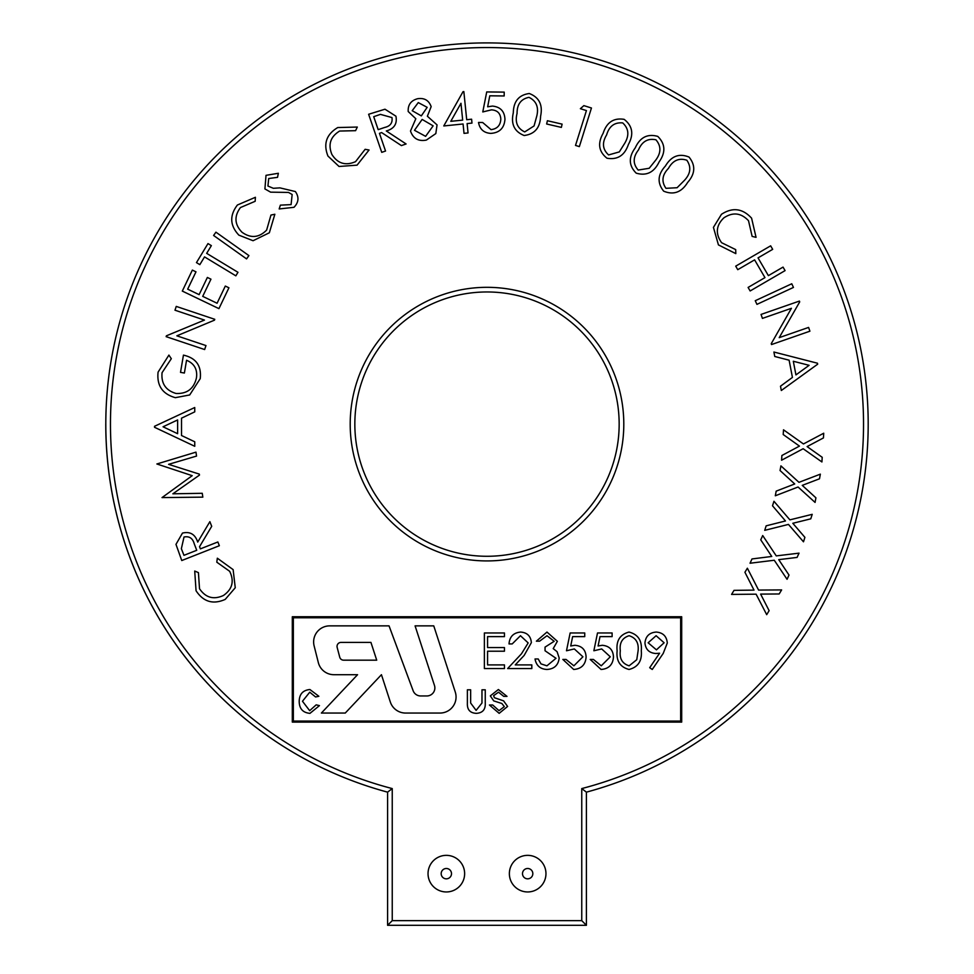 <?xml version="1.0" encoding="UTF-8"?>
<svg xmlns="http://www.w3.org/2000/svg" width="974" height="974" viewBox="0 0 974 974"><rect width="100%" height="100%" fill="white"/><g stroke="black" fill="none" stroke-linecap="round" stroke-linejoin="round"><path stroke-width="1.46" d="M341.034 642.402A4.018 4.018 0 0 0 337.162 647.442L339.743 657.194A4.018 4.018 0 0 0 343.627 660.177L376.719 660.177L370.936 642.402L341.034 642.402M313.628 641.927A16.059 16.059 0 0 0 314.115 645.847L318.328 662.564A16.059 16.059 0 0 0 333.899 674.702L357.568 674.702L321.383 713.053L345.259 713.053L381.443 674.702L390.306 701.962A16.059 16.059 0 0 0 405.574 713.053L440.005 713.053A16.059 16.059 0 0 0 455.272 692.027L433.759 625.868L415.082 625.868L434.465 685.44A8.023 8.023 0 0 1 426.819 695.96L420.671 695.96A8.023 8.023 0 0 1 413.134 690.724L389.04 625.868L329.687 625.868A16.059 16.059 0 0 0 313.628 641.927M451.498 873.654A5.162 5.162 0 0 0 446.336 868.491A5.162 5.162 0 0 0 441.173 873.654A5.162 5.162 0 0 0 446.336 878.828A5.162 5.162 0 0 0 451.498 873.654M532.827 873.654A5.162 5.162 0 0 0 527.664 868.491A5.162 5.162 0 0 0 522.502 873.654A5.162 5.162 0 0 0 527.664 878.828A5.162 5.162 0 0 0 532.827 873.654M545.964 873.654A18.299 18.299 0 0 0 527.664 855.355A18.299 18.299 0 0 0 509.365 873.654A18.299 18.299 0 0 0 527.664 891.953A18.299 18.299 0 0 0 545.964 873.654M464.635 873.654A18.299 18.299 0 0 0 446.336 855.355A18.299 18.299 0 0 0 428.036 873.654A18.299 18.299 0 0 0 446.336 891.953A18.299 18.299 0 0 0 464.635 873.654M619.16 424.128A132.16 132.16 0 0 0 487 291.969A132.16 132.16 0 0 0 354.84 424.128A132.16 132.16 0 0 0 487 556.276A132.16 132.16 0 0 0 619.16 424.128A132.16 132.16 0 0 1 487 556.276A132.16 132.16 0 0 1 354.84 424.128M105.776 424.128A381.224 381.224 0 0 0 387.591 792.154A381.224 381.224 0 0 1 487 42.905A381.224 381.224 0 0 1 586.409 792.154L581.758 788.575A376.573 376.573 0 0 0 487 47.556A376.573 376.573 0 0 0 392.242 788.575L392.242 920.649L387.591 925.3L387.591 792.154L392.242 788.575M586.409 792.154L586.409 925.3L387.591 925.3M392.242 920.649L581.758 920.649L586.409 925.3M758.576 590.074L781.623 589.915L779.176 593.97L760.621 594.103L769.119 610.661L766.696 614.667L756.104 594.177L731.571 594.408L734.019 590.354L754.01 590.11L744.915 572.262L747.375 568.219L758.576 590.074M776.266 555.898L799.045 553.147L797.073 557.42L778.737 559.648L789.001 575.062L787.065 579.299L774.269 560.245L750.041 563.228L752.001 558.942L771.749 556.458L760.743 539.827L762.703 535.542L776.266 555.898M789.902 519.86L812.206 514.333L810.77 518.838L792.812 523.282L804.901 537.344L803.489 541.812L788.453 524.414L764.724 530.343L766.148 525.838L785.482 520.968L772.516 505.786L773.953 501.281L789.902 519.86M798.96 482.337L820.351 474.155L819.487 478.794L802.259 485.369L815.92 497.824L815.068 502.414L798.071 487.012L775.316 495.778L776.181 491.139L794.723 483.968L780.052 470.515L780.917 465.876L798.96 482.337M803.453 443.961L823.724 433.223L823.432 437.935L807.105 446.591L822.214 457.305L821.922 461.956L803.148 448.734L781.586 460.215L781.891 455.503L799.447 446.104L783.206 434.526L783.51 429.814L803.453 443.961M817.478 363.217L817.673 364.191L781.318 390.501L780.491 386.215L792.422 377.413L789.11 360.197L774.756 356.484L773.904 352.028L817.478 363.217M795.941 374.905L809.102 365.323L793.311 361.257L795.941 374.905M762.423 318.401L761.047 314.432L799.411 301.076L799.703 301.903L779.212 337.649L808.59 327.422L809.905 331.197L771.53 344.553L771.238 343.7L791.424 308.295L762.423 318.401M755.252 300.71L791.765 283.775L793.457 287.427L756.944 304.363L755.252 300.71M735.711 266.158L770.653 245.825L772.686 249.344L758.04 257.879L768.376 275.642L783.035 267.107L785.081 270.614L750.15 290.958L748.105 287.44L764.955 277.627L754.606 259.863L737.756 269.676L735.711 266.158M751.587 218.164L756.055 237.352L752.135 236.402L748.507 220.708C741.056 212.831 732.838 211.882 723.865 217.859C716.036 225.432 715.269 233.711 721.576 242.684L735.699 249.612L735.82 253.63L718.435 244.9L713.431 227.38L721.466 214.304C732.533 207.085 742.578 208.363 751.587 218.164M663.684 191.172C657.073 182.942 657.645 174.553 665.425 166.018C671.329 156.083 679.195 153.088 689.02 157.058C695.753 165.324 695.278 173.81 687.607 182.479C681.532 192.341 673.558 195.238 663.684 191.172M668.456 168.368C662.113 174.93 661.285 181.578 665.972 188.323L677.1 187.726L684.503 180.287C690.651 173.64 691.43 166.956 686.828 160.223C679.024 157.691 672.9 160.406 668.456 168.368M636.205 173.153C628.717 165.665 628.4 157.24 635.231 147.89C640.04 137.334 647.564 133.511 657.779 136.397C665.388 143.921 665.839 152.419 659.118 161.903C654.126 172.398 646.493 176.148 636.205 173.153M638.494 149.899C632.893 157.131 632.783 163.851 638.189 170.06L649.208 168.271L655.794 160.04C661.2 152.76 661.249 146.015 655.94 139.806C647.88 138.113 642.073 141.474 638.494 149.899M606.997 158.226C598.718 151.664 597.427 143.361 603.137 133.316C606.692 122.31 613.693 117.659 624.151 119.352C632.552 125.926 633.977 134.302 628.4 144.456C624.663 155.426 617.528 160.016 606.997 158.226M606.607 134.936C601.871 142.728 602.541 149.399 608.592 154.939L619.318 151.907L624.894 143.008C629.423 135.167 628.693 128.471 622.715 122.919C614.545 122.176 609.176 126.182 606.607 134.936M580.37 108.686L583.864 105.63L591.449 108.004L579.347 146.624L575.512 145.418L586.433 110.586L580.37 108.686M546.645 123.99L547.4 120.727L562.108 124.136L561.365 127.399L546.645 123.99M524.146 135.508C514.369 131.636 510.753 124.088 513.298 112.874C513.529 101.369 518.862 94.916 529.308 93.516C539.219 97.376 542.968 104.949 540.594 116.235C540.18 127.764 534.689 134.193 524.146 135.508M517.072 113.422C514.808 122.213 517.364 128.373 524.718 131.916L534.069 125.938L536.832 115.857C538.878 107.079 536.26 100.906 528.967 97.339C520.968 98.983 516.999 104.34 517.072 113.422M486.72 91.933L504.215 92.116L504.167 95.963L489.776 95.805L487.657 106.799L492.418 106.081C500.392 106.872 504.581 111.304 504.958 119.364C504.228 128.154 499.492 132.829 490.738 133.389C483.847 132.914 479.78 129.274 478.514 122.468L482.666 122.505L491.018 129.627C497.154 128.909 500.417 125.415 500.819 119.157C500.453 113.313 497.324 110.208 491.444 109.855L482.775 111.937L486.72 91.933M443.779 125.95L463.027 91.666L463.843 91.58L466.704 119.705L471.599 119.205L471.988 123.089L467.106 123.576L468.056 132.951L464.026 133.365L463.076 123.99L443.779 125.95M450.792 121.324L462.674 120.119L460.97 103.293L450.792 121.324M431.165 106.629L427.379 116.235L437.046 124.891L435.828 133.572L426.356 140.086C418.43 141.595 413.146 138.576 410.492 131.027L415.825 118.743L408.203 111.523C407.826 104.79 410.967 100.517 417.627 98.715C424.347 97.704 428.864 100.334 431.165 106.629M418.272 102.587L412.197 110.695L421.316 115.894L427.172 107.335L418.272 102.587M422.144 119.437L414.486 130.297L425.614 136.348L433.138 125.841L422.144 119.437M381.735 152.346L368.622 114.275L384.986 109.21L395.931 116.198C397.38 123.832 394.178 128.751 386.313 130.966L406.097 143.969L401.385 145.589L381.613 132.574L379.446 133.328L385.546 151.043L381.735 152.346M373.712 116.685L378.18 129.639L384.742 127.436C390.331 126.145 392.741 122.858 391.962 117.562L380.42 114.372L373.712 116.685M337.759 127.545L357.312 127.058L355.583 130.674L339.622 131.052C330.454 136.713 327.873 144.505 331.878 154.428C337.661 163.559 345.551 165.97 355.547 161.66L365.128 149.314L369.049 150.008L357.068 165.154L339.037 166.481L327.946 156.047C323.137 143.823 326.412 134.327 337.759 127.545M293.978 207.304L279.173 208.96L280.378 205.149L291.092 204.613L292.151 194.508L288.487 192.426L270.614 192.158L264.916 188.932L266.012 175.332L278.357 173.275L277.529 177.341L268.702 178.522L267.935 186.046L273.341 188.299L279.928 187.872L295.378 191.549C299.225 197.15 298.75 202.397 293.978 207.304M237.412 205.003L255.407 197.284L255.164 201.289L240.444 207.559C234.04 216.24 234.539 224.446 241.942 232.189C250.732 238.52 258.962 237.814 266.632 230.095L270.955 215.059L274.851 214.256L269.348 232.774L253.07 240.724L238.886 235.148C229.888 225.578 229.389 215.534 237.412 205.003M246.568 258.889L213.598 235.465L215.936 232.177L248.906 255.602L246.568 258.889M204.54 256.892L199.84 264.648L196.468 262.603L207.986 243.585L211.358 245.631L206.683 253.35L237.973 272.306L235.842 275.837L204.54 256.892M218.931 308.636L182.308 291.08L192.365 270.09L195.981 271.831L187.678 289.156L199.122 294.647L207.365 277.456L210.956 279.173L202.714 296.364L217.08 303.243L225.311 286.064L228.927 287.793L218.931 308.636M205.977 345.563L204.637 349.544L166.128 336.651L166.408 335.811L204.467 320.069L174.979 310.207L176.245 306.408L214.755 319.302L214.475 320.166L176.866 335.823L205.977 345.563M158.08 372.141L168.904 355.096L171.314 358.7L162.061 372.677C161.075 383.476 165.726 390.404 176.002 393.459C187.045 393.959 193.85 388.772 196.444 377.912C197.625 369.438 194.325 363.546 186.545 360.258L184.39 373.03L180.519 372.372L183.441 355.12C196.066 357.969 201.655 365.822 200.23 378.655L189.699 394.957L175.369 397.672C162.451 394.068 156.68 385.558 158.08 372.141M154.525 427.282L154.525 426.295L194.739 407.522L194.751 411.856L181.517 418.175L181.517 435.512L194.751 441.794L194.751 446.287L154.525 427.282M177.621 419.952L163.048 426.782L177.621 433.698L177.621 419.952M202.251 493.294L202.835 497.142L162.025 497.592L192.207 475.677L156.887 463.977L195.957 452.143L196.553 456.076L168.587 464.342L199.305 474.107L199.463 475.105L172.873 493.806L202.251 493.294M219.357 545.72L181.761 560.537L175.977 544.356L182.479 533.082C190.076 531.28 195.153 534.276 197.722 542.08L209.873 521.662L211.711 526.313L199.536 546.706L200.388 548.861L217.872 541.97L219.357 545.72M183.964 555.326L196.736 550.298L194.24 543.809C192.706 538.245 189.309 535.98 184.025 537.003L181.359 548.703L183.964 555.326M196.054 590.743L194.715 571.056L198.428 572.627L199.512 588.722C205.624 597.707 213.598 599.96 223.423 595.491C232.372 589.246 234.454 581.186 229.669 571.3L216.8 562.193L217.336 558.199L233.127 569.62L235.258 587.748L225.225 599.387C213.123 604.769 203.396 601.883 196.054 590.743M292.31 616.749L292.31 722.099L681.69 722.099L681.69 616.749L292.31 616.749M293.344 721.064L680.656 721.064L680.656 617.784L293.344 617.784L293.344 721.064M309.671 710.667L316.185 704.847L319.46 705.614L309.976 713.345C302.841 712.725 299.249 708.695 299.201 701.256C299.359 694.121 302.926 690.201 309.902 689.519L318.863 696.276L315.588 696.97L309.744 692.197L302.476 701.243L309.671 710.667M481.972 703.033L481.972 689.811L485.259 689.811L485.259 703.179C485.563 709.583 482.593 712.968 476.371 713.345C470.052 713.053 467.057 709.669 467.374 703.179L467.374 689.811L470.649 689.811L470.649 703.033L476.116 710.375L481.972 703.033M499.163 713.345L489.423 705.006L492.698 705.006L499.017 710.667L504.325 706.613L501.841 703.484L493.745 700.903L490.324 695.874L498.384 689.519L507.004 696.373L503.728 696.373L498.518 692.197L493.599 695.667L494.427 697.725L503.57 700.842L507.6 706.454L499.163 713.345M484.382 668.554L484.382 632.978L504.447 632.978L504.447 636.619L487.572 636.619L487.572 647.576L504.447 647.576L504.447 651.216L487.572 651.216L487.572 664.901L504.447 664.901L504.447 668.554L484.382 668.554M520.457 635.718L512.202 643.924L509.012 643.924C509.597 636.704 513.468 632.747 520.615 632.065C527.178 632.552 530.769 636.071 531.366 642.645L524.17 655.405L515.258 664.901L531.816 664.901L531.816 668.554L507.649 668.554L521.443 653.834L528.176 642.925L520.457 635.718M547.023 635.718L539.572 641.184L536.382 641.184L546.974 632.065L557.372 641.306L553.208 648.623L557.067 651.667L559.186 657.986C558.321 665.218 554.218 669.041 546.877 669.467C540.217 669.101 536.272 665.607 535.018 658.972L538.208 658.972L540.996 663.891L546.938 665.814L555.996 658.29L545.05 650.766L545.05 647.113L554.169 641.294L547.023 635.718M570.143 632.978L584.741 632.978L584.741 636.619L572.639 636.619L570.715 645.981L574.904 645.287C581.965 645.92 585.703 649.804 586.105 656.926C585.544 664.694 581.405 668.882 573.698 669.467L562.838 659.435L566.028 659.435L573.881 665.814L582.915 656.793L574.331 648.94L566.491 650.766L570.143 632.978M597.512 632.978L612.11 632.978L612.11 636.619L600.008 636.619L598.085 645.981L602.273 645.287C609.334 645.92 613.072 649.804 613.474 656.926C612.914 664.694 608.774 668.882 601.068 669.467L590.207 659.435L593.397 659.435L601.25 665.814L610.284 656.793L601.701 648.94L593.86 650.766L597.512 632.978M629.021 669.467C620.061 667.093 616.092 660.871 617.126 650.778C616.067 640.673 620.036 634.439 629.021 632.065C638.092 634.391 642.183 640.624 641.294 650.778C642.183 660.92 638.092 667.141 629.021 669.467M620.316 650.766C619.33 658.643 622.264 663.659 629.131 665.814L636.765 659.715L638.104 650.766C638.92 642.913 635.925 637.897 629.131 635.718C622.264 637.86 619.33 642.877 620.316 650.766M663.197 653.444L652.251 669.467L649.695 667.689L659.593 653.225L655.843 653.505C649.244 653.006 645.616 649.488 644.946 642.962C645.64 636.205 649.414 632.564 656.269 632.065C662.99 632.637 666.666 636.278 667.3 642.998L663.197 653.444M656.439 649.853L664.11 642.779L656.111 635.718L648.136 642.779L656.439 649.853M350.202 424.128A136.798 136.798 0 0 1 487 287.318A136.798 136.798 0 0 1 623.798 424.128A136.798 136.798 0 0 1 487 560.927A136.798 136.798 0 0 1 350.202 424.128M581.758 920.649L581.758 788.575"/></g></svg>
